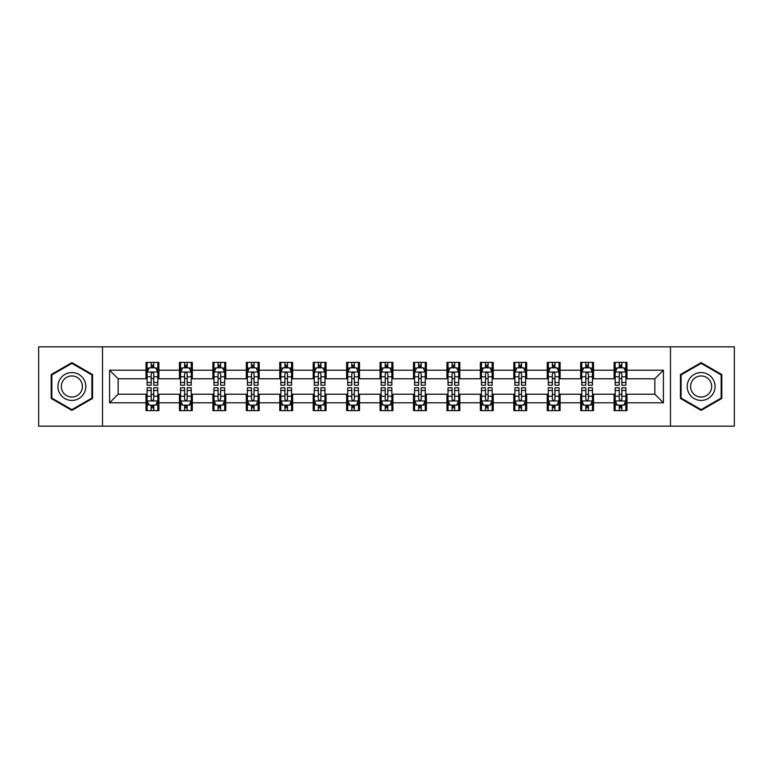 <?xml version="1.0" encoding="UTF-8"?>
<svg xmlns="http://www.w3.org/2000/svg" width="773" height="773" viewBox="0 0 773 773"><rect width="100%" height="100%" fill="white"/><g stroke="black" fill="none" stroke-linecap="round" stroke-linejoin="round"><path stroke-width="1.16" d="M670.481 426.155L734.35 426.155L734.35 346.845L670.481 346.845L670.481 426.155L102.519 426.155L102.519 346.845L38.65 346.845L38.65 426.155L102.519 426.155M670.481 346.845L102.519 346.845M626.971 370.209L626.971 362.392L614.11 362.392L614.11 370.209L593.538 370.209L593.538 362.392L580.678 362.392L580.678 370.209L560.106 370.209L560.106 362.392L547.245 362.392L547.245 370.209L526.664 370.209L526.664 362.392L513.813 362.392L513.813 370.209L493.232 370.209L493.232 362.392L480.371 362.392L480.371 370.209L459.8 370.209L459.8 362.392L446.939 362.392L446.939 370.209L426.367 370.209L426.367 362.392L413.507 362.392L413.507 370.209L392.926 370.209L392.926 362.392L380.074 362.392L380.074 370.209L359.493 370.209L359.493 362.392L346.633 362.392L346.633 370.209L326.061 370.209L326.061 362.392L313.2 362.392L313.2 370.209L292.629 370.209L292.629 362.392L279.768 362.392L279.768 370.209L259.187 370.209L259.187 362.392L246.336 362.392L246.336 370.209L225.755 370.209L225.755 362.392L212.894 362.392L212.894 370.209L192.322 370.209L192.322 362.392L179.462 362.392L179.462 370.209L158.89 370.209L158.89 362.392L146.029 362.392L146.029 370.209L109.592 370.209L109.592 402.791L118.163 394.22L146.029 394.22L146.029 410.608L158.89 410.608L158.89 394.22L179.462 394.22L179.462 410.608L192.322 410.608L192.322 394.22L212.894 394.22L212.894 410.608L225.755 410.608L225.755 394.22L246.336 394.22L246.336 410.608L259.187 410.608L259.187 394.22L279.768 394.22L279.768 410.608L292.629 410.608L292.629 394.22L313.2 394.22L313.2 410.608L326.061 410.608L326.061 394.22L346.633 394.22L346.633 410.608L359.493 410.608L359.493 394.22L380.074 394.22L380.074 410.608L392.926 410.608L392.926 394.22L413.507 394.22L413.507 410.608L426.367 410.608L426.367 394.22L446.939 394.22L446.939 410.608L459.8 410.608L459.8 394.22L480.371 394.22L480.371 410.608L493.232 410.608L493.232 394.22L513.813 394.22L513.813 410.608L526.664 410.608L526.664 394.22L547.245 394.22L547.245 410.608L560.106 410.608L560.106 394.22L580.678 394.22L580.678 410.608L593.538 410.608L593.538 394.22L614.11 394.22L614.11 410.608L626.971 410.608L626.971 394.22L654.837 394.22L654.837 378.78L626.971 378.78L626.971 370.209L663.408 370.209L663.408 402.791L626.971 402.791M614.11 402.791L593.538 402.791M580.678 402.791L560.106 402.791M547.245 402.791L526.664 402.791M513.813 402.791L493.232 402.791M480.371 402.791L459.8 402.791M446.939 402.791L426.367 402.791M413.507 402.791L392.926 402.791M380.074 402.791L359.493 402.791M346.633 402.791L326.061 402.791M313.2 402.791L292.629 402.791M279.768 402.791L259.187 402.791M246.336 402.791L225.755 402.791M212.894 402.791L192.322 402.791M179.462 402.791L158.89 402.791M146.029 402.791L109.592 402.791M614.11 370.209L614.11 378.78L593.538 378.78L593.538 370.209M580.678 370.209L580.678 378.78L560.106 378.78L560.106 370.209M547.245 370.209L547.245 378.78L526.664 378.78L526.664 370.209M513.813 370.209L513.813 378.78L493.232 378.78L493.232 370.209M480.371 370.209L480.371 378.78L459.8 378.78L459.8 370.209M446.939 370.209L446.939 378.78L426.367 378.78L426.367 370.209M413.507 370.209L413.507 378.78L392.926 378.78L392.926 370.209M380.074 370.209L380.074 378.78L359.493 378.78L359.493 370.209M346.633 370.209L346.633 378.78L326.061 378.78L326.061 370.209M313.2 370.209L313.2 378.78L292.629 378.78L292.629 370.209M279.768 370.209L279.768 378.78L259.187 378.78L259.187 370.209M246.336 370.209L246.336 378.78L225.755 378.78L225.755 370.209M212.894 370.209L212.894 378.78L192.322 378.78L192.322 370.209M179.462 370.209L179.462 378.78L158.89 378.78L158.89 370.209M146.029 370.209L146.029 378.78L118.163 378.78L109.592 370.209M118.163 378.78L118.163 394.22M663.408 402.791L654.837 394.22M654.837 378.78L663.408 370.209M146.029 367.745L147.102 367.745M151.17 367.745L153.74 367.745M157.818 367.745L158.89 367.745M146.029 378.567L147.102 378.567M151.17 378.567L153.74 378.567M157.818 378.567L158.89 378.567M146.029 394.433L147.102 394.433M151.17 394.433L153.74 394.433M157.818 394.433L158.89 394.433M146.029 405.255L147.102 405.255M151.17 405.255L153.74 405.255M157.818 405.255L158.89 405.255M179.462 394.433L180.534 394.433M184.602 394.433L187.182 394.433M191.25 394.433L192.322 394.433M179.462 405.255L180.534 405.255M184.602 405.255L187.182 405.255M191.25 405.255L192.322 405.255M179.462 367.745L180.534 367.745M184.602 367.745L187.182 367.745M191.25 367.745L192.322 367.745M179.462 378.567L180.534 378.567M184.602 378.567L187.182 378.567M191.25 378.567L192.322 378.567M212.894 394.433L213.966 394.433M218.044 394.433L220.614 394.433M224.682 394.433L225.755 394.433M212.894 405.255L213.966 405.255M218.044 405.255L220.614 405.255M224.682 405.255L225.755 405.255M212.894 367.745L213.966 367.745M218.044 367.745L220.614 367.745M224.682 367.745L225.755 367.745M212.894 378.567L213.966 378.567M218.044 378.567L220.614 378.567M224.682 378.567L225.755 378.567M246.336 394.433L247.399 394.433M251.476 394.433L254.046 394.433M258.114 394.433L259.187 394.433M246.336 405.255L247.399 405.255M251.476 405.255L254.046 405.255M258.114 405.255L259.187 405.255M246.336 367.745L247.399 367.745M251.476 367.745L254.046 367.745M258.114 367.745L259.187 367.745M246.336 378.567L247.399 378.567M251.476 378.567L254.046 378.567M258.114 378.567L259.187 378.567M279.768 394.433L280.841 394.433M284.908 394.433L287.479 394.433M291.556 394.433L292.629 394.433M279.768 405.255L280.841 405.255M284.908 405.255L287.479 405.255M291.556 405.255L292.629 405.255M279.768 367.745L280.841 367.745M284.908 367.745L287.479 367.745M291.556 367.745L292.629 367.745M279.768 378.567L280.841 378.567M284.908 378.567L287.479 378.567M291.556 378.567L292.629 378.567M313.2 394.433L314.273 394.433M318.341 394.433L320.921 394.433M324.989 394.433L326.061 394.433M313.2 405.255L314.273 405.255M318.341 405.255L320.921 405.255M324.989 405.255L326.061 405.255M313.2 367.745L314.273 367.745M318.341 367.745L320.921 367.745M324.989 367.745L326.061 367.745M313.2 378.567L314.273 378.567M318.341 378.567L320.921 378.567M324.989 378.567L326.061 378.567M346.633 394.433L347.705 394.433M351.783 394.433L354.353 394.433M358.421 394.433L359.493 394.433M346.633 405.255L347.705 405.255M351.783 405.255L354.353 405.255M358.421 405.255L359.493 405.255M346.633 367.745L347.705 367.745M351.783 367.745L354.353 367.745M358.421 367.745L359.493 367.745M346.633 378.567L347.705 378.567M351.783 378.567L354.353 378.567M358.421 378.567L359.493 378.567M380.074 394.433L381.137 394.433M385.215 394.433L387.785 394.433M391.863 394.433L392.926 394.433M380.074 405.255L381.137 405.255M385.215 405.255L387.785 405.255M391.863 405.255L392.926 405.255M380.074 367.745L381.137 367.745M385.215 367.745L387.785 367.745M391.863 367.745L392.926 367.745M380.074 378.567L381.137 378.567M385.215 378.567L387.785 378.567M391.863 378.567L392.926 378.567M413.507 394.433L414.579 394.433M418.647 394.433L421.217 394.433M425.295 394.433L426.367 394.433M413.507 405.255L414.579 405.255M418.647 405.255L421.217 405.255M425.295 405.255L426.367 405.255M413.507 367.745L414.579 367.745M418.647 367.745L421.217 367.745M425.295 367.745L426.367 367.745M413.507 378.567L414.579 378.567M418.647 378.567L421.217 378.567M425.295 378.567L426.367 378.567M446.939 394.433L448.011 394.433M452.079 394.433L454.659 394.433M458.727 394.433L459.8 394.433M446.939 405.255L448.011 405.255M452.079 405.255L454.659 405.255M458.727 405.255L459.8 405.255M446.939 367.745L448.011 367.745M452.079 367.745L454.659 367.745M458.727 367.745L459.8 367.745M446.939 378.567L448.011 378.567M452.079 378.567L454.659 378.567M458.727 378.567L459.8 378.567M480.371 394.433L481.444 394.433M485.521 394.433L488.092 394.433M492.159 394.433L493.232 394.433M480.371 405.255L481.444 405.255M485.521 405.255L488.092 405.255M492.159 405.255L493.232 405.255M480.371 367.745L481.444 367.745M485.521 367.745L488.092 367.745M492.159 367.745L493.232 367.745M480.371 378.567L481.444 378.567M485.521 378.567L488.092 378.567M492.159 378.567L493.232 378.567M513.813 394.433L514.886 394.433M518.954 394.433L521.524 394.433M525.601 394.433L526.664 394.433M513.813 405.255L514.886 405.255M518.954 405.255L521.524 405.255M525.601 405.255L526.664 405.255M513.813 367.745L514.886 367.745M518.954 367.745L521.524 367.745M525.601 367.745L526.664 367.745M513.813 378.567L514.886 378.567M518.954 378.567L521.524 378.567M525.601 378.567L526.664 378.567M547.245 394.433L548.318 394.433M552.386 394.433L554.956 394.433M559.034 394.433L560.106 394.433M547.245 405.255L548.318 405.255M552.386 405.255L554.956 405.255M559.034 405.255L560.106 405.255M547.245 367.745L548.318 367.745M552.386 367.745L554.956 367.745M559.034 367.745L560.106 367.745M547.245 378.567L548.318 378.567M552.386 378.567L554.956 378.567M559.034 378.567L560.106 378.567M580.678 394.433L581.75 394.433M585.818 394.433L588.398 394.433M592.466 394.433L593.538 394.433M580.678 405.255L581.75 405.255M585.818 405.255L588.398 405.255M592.466 405.255L593.538 405.255M580.678 367.745L581.75 367.745M585.818 367.745L588.398 367.745M592.466 367.745L593.538 367.745M580.678 378.567L581.75 378.567M585.818 378.567L588.398 378.567M592.466 378.567L593.538 378.567M614.11 394.433L615.182 394.433M619.26 394.433L621.83 394.433M625.898 394.433L626.971 394.433M614.11 405.255L615.182 405.255M619.26 405.255L621.83 405.255M625.898 405.255L626.971 405.255M614.11 367.745L615.182 367.745M619.26 367.745L621.83 367.745M625.898 367.745L626.971 367.745M614.11 378.567L615.182 378.567M619.26 378.567L621.83 378.567M625.898 378.567L626.971 378.567M71.87 410.386L92.557 398.443L92.557 374.557L71.87 362.614L51.192 374.557L51.192 398.443L71.87 410.386M721.808 374.557L701.13 362.614L680.443 374.557L680.443 398.443L701.13 410.386L721.808 398.443L721.808 374.557M153.74 365.175L151.17 365.175M157.818 382.529L153.74 382.529L153.74 385.215L157.818 385.215L157.818 372.142L155.673 367.851L149.237 367.851L147.102 372.142L147.102 385.215L151.17 385.215L151.17 382.529L147.102 382.529M147.102 372.142L147.102 362.392M157.818 372.142L157.818 362.392M151.17 367.851L151.17 362.392M153.74 362.392L153.74 367.851M153.74 382.529L153.74 373.746C152.89 372.093 152.03 372.093 151.17 373.746L151.17 382.529M151.17 407.825L153.74 407.825M147.102 390.471L151.17 390.471L151.17 387.785L147.102 387.785L147.102 400.858L149.237 405.149L155.673 405.149L157.818 400.858L157.818 387.785L153.74 387.785L153.74 390.471L157.818 390.471M157.818 400.858L157.818 410.608M147.102 400.858L147.102 410.608M153.74 405.149L153.74 410.608M151.17 410.608L151.17 405.149M151.17 390.471L151.17 399.255C152.03 400.907 152.88 400.907 153.74 399.255L153.74 390.471M83.938 393.467A13.933 13.933 0 0 0 78.836 374.432A13.933 13.933 0 0 0 59.801 379.533A13.933 13.933 0 0 0 64.903 398.568A13.933 13.933 0 0 0 83.938 393.467M81.001 391.776A10.551 10.551 0 0 0 77.145 377.369A10.551 10.551 0 0 0 62.739 381.224A10.551 10.551 0 0 0 66.594 395.631A10.551 10.551 0 0 0 81.001 391.776M51.83 398.066L51.83 374.934L71.87 363.358L91.91 374.934L91.91 398.066L71.87 409.642L51.83 398.066M701.13 372.567A13.933 13.933 0 0 0 687.197 386.5A13.933 13.933 0 0 0 701.13 400.433A13.933 13.933 0 0 0 715.064 386.5A13.933 13.933 0 0 0 701.13 372.567M701.13 375.949A10.551 10.551 0 0 0 690.579 386.5A10.551 10.551 0 0 0 701.13 397.051A10.551 10.551 0 0 0 711.682 386.5A10.551 10.551 0 0 0 701.13 375.949M721.17 398.066L701.13 409.642L681.09 398.066L681.09 374.934L701.13 363.358L721.17 374.934L721.17 398.066M187.182 365.175L184.602 365.175M191.25 382.529L187.182 382.529L187.182 385.215L191.25 385.215L191.25 372.142L189.105 367.851L182.679 367.851L180.534 372.142L180.534 385.215L184.602 385.215L184.602 382.529L180.534 382.529M180.534 372.142L180.534 362.392M191.25 372.142L191.25 362.392M184.602 367.851L184.602 362.392M187.182 362.392L187.182 367.851M187.182 382.529L187.182 373.746C186.322 372.093 185.462 372.093 184.602 373.746L184.602 382.529M220.614 365.175L218.044 365.175M224.682 382.529L220.614 382.529L220.614 385.215L224.682 385.215L224.682 372.142L222.537 367.851L216.111 367.851L213.966 372.142L213.966 385.215L218.044 385.215L218.044 382.529L213.966 382.529M213.966 372.142L213.966 362.392M224.682 372.142L224.682 362.392M218.044 367.851L218.044 362.392M220.614 362.392L220.614 367.851M220.614 382.529L220.614 373.746C219.754 372.093 218.894 372.093 218.044 373.746L218.044 382.529M184.602 407.825L187.182 407.825M180.534 390.471L184.602 390.471L184.602 387.785L180.534 387.785L180.534 400.858L182.679 405.149L189.105 405.149L191.25 400.858L191.25 387.785L187.182 387.785L187.182 390.471L191.25 390.471M191.25 400.858L191.25 410.608M180.534 400.858L180.534 410.608M187.182 405.149L187.182 410.608M184.602 410.608L184.602 405.149M184.602 390.471L184.602 399.255C185.462 400.907 186.322 400.907 187.182 399.255L187.182 390.471M218.044 407.825L220.614 407.825M213.966 390.471L218.044 390.471L218.044 387.785L213.966 387.785L213.966 400.858L216.111 405.149L222.537 405.149L224.682 400.858L224.682 387.785L220.614 387.785L220.614 390.471L224.682 390.471M224.682 400.858L224.682 410.608M213.966 400.858L213.966 410.608M220.614 405.149L220.614 410.608M218.044 410.608L218.044 405.149M218.044 390.471L218.044 399.255C218.894 400.907 219.754 400.907 220.614 399.255L220.614 390.471M254.046 365.175L251.476 365.175M258.114 382.529L254.046 382.529L254.046 385.215L258.114 385.215L258.114 372.142L255.979 367.851L249.544 367.851L247.399 372.142L247.399 385.215L251.476 385.215L251.476 382.529L247.399 382.529M247.399 372.142L247.399 362.392M258.114 372.142L258.114 362.392M251.476 367.851L251.476 362.392M254.046 362.392L254.046 367.851M254.046 382.529L254.046 373.746C253.186 372.093 252.336 372.093 251.476 373.746L251.476 382.529M287.479 365.175L284.908 365.175M291.556 382.529L287.479 382.529L287.479 385.215L291.556 385.215L291.556 372.142L289.411 367.851L282.986 367.851L280.841 372.142L280.841 385.215L284.908 385.215L284.908 382.529L280.841 382.529M280.841 372.142L280.841 362.392M291.556 372.142L291.556 362.392M284.908 367.851L284.908 362.392M287.479 362.392L287.479 367.851M287.479 382.529L287.479 373.746C286.628 372.093 285.768 372.093 284.908 373.746L284.908 382.529M320.921 365.175L318.341 365.175M324.989 382.529L320.921 382.529L320.921 385.215L324.989 385.215L324.989 372.142L322.843 367.851L316.418 367.851L314.273 372.142L314.273 385.215L318.341 385.215L318.341 382.529L314.273 382.529M314.273 372.142L314.273 362.392M324.989 372.142L324.989 362.392M318.341 367.851L318.341 362.392M320.921 362.392L320.921 367.851M320.921 382.529L320.921 373.746C320.061 372.093 319.201 372.093 318.341 373.746L318.341 382.529M251.476 407.825L254.046 407.825M247.399 390.471L251.476 390.471L251.476 387.785L247.399 387.785L247.399 400.858L249.544 405.149L255.979 405.149L258.114 400.858L258.114 387.785L254.046 387.785L254.046 390.471L258.114 390.471M258.114 400.858L258.114 410.608M247.399 400.858L247.399 410.608M254.046 405.149L254.046 410.608M251.476 410.608L251.476 405.149M251.476 390.471L251.476 399.255C252.327 400.907 253.186 400.907 254.046 399.255L254.046 390.471M284.908 407.825L287.479 407.825M280.841 390.471L284.908 390.471L284.908 387.785L280.841 387.785L280.841 400.858L282.986 405.149L289.411 405.149L291.556 400.858L291.556 387.785L287.479 387.785L287.479 390.471L291.556 390.471M291.556 400.858L291.556 410.608M280.841 400.858L280.841 410.608M287.479 405.149L287.479 410.608M284.908 410.608L284.908 405.149M284.908 390.471L284.908 399.255C285.768 400.907 286.619 400.907 287.479 399.255L287.479 390.471M318.341 407.825L320.921 407.825M314.273 390.471L318.341 390.471L318.341 387.785L314.273 387.785L314.273 400.858L316.418 405.149L322.843 405.149L324.989 400.858L324.989 387.785L320.921 387.785L320.921 390.471L324.989 390.471M324.989 400.858L324.989 410.608M314.273 400.858L314.273 410.608M320.921 405.149L320.921 410.608M318.341 410.608L318.341 405.149M318.341 390.471L318.341 399.255C319.201 400.907 320.061 400.907 320.921 399.255L320.921 390.471M354.353 365.175L351.783 365.175M358.421 382.529L354.353 382.529L354.353 385.215L358.421 385.215L358.421 372.142L356.276 367.851L349.85 367.851L347.705 372.142L347.705 385.215L351.783 385.215L351.783 382.529L347.705 382.529M347.705 372.142L347.705 362.392M358.421 372.142L358.421 362.392M351.783 367.851L351.783 362.392M354.353 362.392L354.353 367.851M354.353 382.529L354.353 373.746C353.493 372.093 352.633 372.093 351.783 373.746L351.783 382.529M351.783 407.825L354.353 407.825M347.705 390.471L351.783 390.471L351.783 387.785L347.705 387.785L347.705 400.858L349.85 405.149L356.276 405.149L358.421 400.858L358.421 387.785L354.353 387.785L354.353 390.471L358.421 390.471M358.421 400.858L358.421 410.608M347.705 400.858L347.705 410.608M354.353 405.149L354.353 410.608M351.783 410.608L351.783 405.149M351.783 390.471L351.783 399.255C352.633 400.907 353.493 400.907 354.353 399.255L354.353 390.471M387.785 365.175L385.215 365.175M391.863 382.529L387.785 382.529L387.785 385.215L391.863 385.215L391.863 372.142L389.718 367.851L383.282 367.851L381.137 372.142L381.137 385.215L385.215 385.215L385.215 382.529L381.137 382.529M381.137 372.142L381.137 362.392M391.863 372.142L391.863 362.392M385.215 367.851L385.215 362.392M387.785 362.392L387.785 367.851M387.785 382.529L387.785 373.746C386.925 372.093 386.075 372.093 385.215 373.746L385.215 382.529M385.215 407.825L387.785 407.825M381.137 390.471L385.215 390.471L385.215 387.785L381.137 387.785L381.137 400.858L383.282 405.149L389.718 405.149L391.863 400.858L391.863 387.785L387.785 387.785L387.785 390.471L391.863 390.471M391.863 400.858L391.863 410.608M381.137 400.858L381.137 410.608M387.785 405.149L387.785 410.608M385.215 410.608L385.215 405.149M385.215 390.471L385.215 399.255C386.075 400.907 386.925 400.907 387.785 399.255L387.785 390.471M421.217 365.175L418.647 365.175M425.295 382.529L421.217 382.529L421.217 385.215L425.295 385.215L425.295 372.142L423.15 367.851L416.724 367.851L414.579 372.142L414.579 385.215L418.647 385.215L418.647 382.529L414.579 382.529M414.579 372.142L414.579 362.392M425.295 372.142L425.295 362.392M418.647 367.851L418.647 362.392M421.217 362.392L421.217 367.851M421.217 382.529L421.217 373.746C420.367 372.093 419.507 372.093 418.647 373.746L418.647 382.529M418.647 407.825L421.217 407.825M414.579 390.471L418.647 390.471L418.647 387.785L414.579 387.785L414.579 400.858L416.724 405.149L423.15 405.149L425.295 400.858L425.295 387.785L421.217 387.785L421.217 390.471L425.295 390.471M425.295 400.858L425.295 410.608M414.579 400.858L414.579 410.608M421.217 405.149L421.217 410.608M418.647 410.608L418.647 405.149M418.647 390.471L418.647 399.255C419.507 400.907 420.367 400.907 421.217 399.255L421.217 390.471M454.659 365.175L452.079 365.175M458.727 382.529L454.659 382.529L454.659 385.215L458.727 385.215L458.727 372.142L456.582 367.851L450.157 367.851L448.011 372.142L448.011 385.215L452.079 385.215L452.079 382.529L448.011 382.529M448.011 372.142L448.011 362.392M458.727 372.142L458.727 362.392M452.079 367.851L452.079 362.392M454.659 362.392L454.659 367.851M454.659 382.529L454.659 373.746C453.799 372.093 452.939 372.093 452.079 373.746L452.079 382.529M452.079 407.825L454.659 407.825M448.011 390.471L452.079 390.471L452.079 387.785L448.011 387.785L448.011 400.858L450.157 405.149L456.582 405.149L458.727 400.858L458.727 387.785L454.659 387.785L454.659 390.471L458.727 390.471M458.727 400.858L458.727 410.608M448.011 400.858L448.011 410.608M454.659 405.149L454.659 410.608M452.079 410.608L452.079 405.149M452.079 390.471L452.079 399.255C452.939 400.907 453.799 400.907 454.659 399.255L454.659 390.471M488.092 365.175L485.521 365.175M492.159 382.529L488.092 382.529L488.092 385.215L492.159 385.215L492.159 372.142L490.014 367.851L483.589 367.851L481.444 372.142L481.444 385.215L485.521 385.215L485.521 382.529L481.444 382.529M481.444 372.142L481.444 362.392M492.159 372.142L492.159 362.392M485.521 367.851L485.521 362.392M488.092 362.392L488.092 367.851M488.092 382.529L488.092 373.746C487.232 372.093 486.381 372.093 485.521 373.746L485.521 382.529M485.521 407.825L488.092 407.825M481.444 390.471L485.521 390.471L485.521 387.785L481.444 387.785L481.444 400.858L483.589 405.149L490.014 405.149L492.159 400.858L492.159 387.785L488.092 387.785L488.092 390.471L492.159 390.471M492.159 400.858L492.159 410.608M481.444 400.858L481.444 410.608M488.092 405.149L488.092 410.608M485.521 410.608L485.521 405.149M485.521 390.471L485.521 399.255C486.372 400.907 487.232 400.907 488.092 399.255L488.092 390.471M521.524 365.175L518.954 365.175M525.601 382.529L521.524 382.529L521.524 385.215L525.601 385.215L525.601 372.142L523.456 367.851L517.021 367.851L514.886 372.142L514.886 385.215L518.954 385.215L518.954 382.529L514.886 382.529M514.886 372.142L514.886 362.392M525.601 372.142L525.601 362.392M518.954 367.851L518.954 362.392M521.524 362.392L521.524 367.851M521.524 382.529L521.524 373.746C520.673 372.093 519.814 372.093 518.954 373.746L518.954 382.529M518.954 407.825L521.524 407.825M514.886 390.471L518.954 390.471L518.954 387.785L514.886 387.785L514.886 400.858L517.021 405.149L523.456 405.149L525.601 400.858L525.601 387.785L521.524 387.785L521.524 390.471L525.601 390.471M525.601 400.858L525.601 410.608M514.886 400.858L514.886 410.608M521.524 405.149L521.524 410.608M518.954 410.608L518.954 405.149M518.954 390.471L518.954 399.255C519.814 400.907 520.664 400.907 521.524 399.255L521.524 390.471M554.956 365.175L552.386 365.175M559.034 382.529L554.956 382.529L554.956 385.215L559.034 385.215L559.034 372.142L556.889 367.851L550.463 367.851L548.318 372.142L548.318 385.215L552.386 385.215L552.386 382.529L548.318 382.529M548.318 372.142L548.318 362.392M559.034 372.142L559.034 362.392M552.386 367.851L552.386 362.392M554.956 362.392L554.956 367.851M554.956 382.529L554.956 373.746C554.106 372.093 553.246 372.093 552.386 373.746L552.386 382.529M552.386 407.825L554.956 407.825M548.318 390.471L552.386 390.471L552.386 387.785L548.318 387.785L548.318 400.858L550.463 405.149L556.889 405.149L559.034 400.858L559.034 387.785L554.956 387.785L554.956 390.471L559.034 390.471M559.034 400.858L559.034 410.608M548.318 400.858L548.318 410.608M554.956 405.149L554.956 410.608M552.386 410.608L552.386 405.149M552.386 390.471L552.386 399.255C553.246 400.907 554.106 400.907 554.956 399.255L554.956 390.471M588.398 365.175L585.818 365.175M592.466 382.529L588.398 382.529L588.398 385.215L592.466 385.215L592.466 372.142L590.321 367.851L583.895 367.851L581.75 372.142L581.75 385.215L585.818 385.215L585.818 382.529L581.75 382.529M581.75 372.142L581.75 362.392M592.466 372.142L592.466 362.392M585.818 367.851L585.818 362.392M588.398 362.392L588.398 367.851M588.398 382.529L588.398 373.746C587.538 372.093 586.678 372.093 585.818 373.746L585.818 382.529M585.818 407.825L588.398 407.825M581.75 390.471L585.818 390.471L585.818 387.785L581.75 387.785L581.75 400.858L583.895 405.149L590.321 405.149L592.466 400.858L592.466 387.785L588.398 387.785L588.398 390.471L592.466 390.471M592.466 400.858L592.466 410.608M581.75 400.858L581.75 410.608M588.398 405.149L588.398 410.608M585.818 410.608L585.818 405.149M585.818 390.471L585.818 399.255C586.678 400.907 587.538 400.907 588.398 399.255L588.398 390.471M621.83 365.175L619.26 365.175M625.898 382.529L621.83 382.529L621.83 385.215L625.898 385.215L625.898 372.142L623.763 367.851L617.327 367.851L615.182 372.142L615.182 385.215L619.26 385.215L619.26 382.529L615.182 382.529M615.182 372.142L615.182 362.392M625.898 372.142L625.898 362.392M619.26 367.851L619.26 362.392M621.83 362.392L621.83 367.851M621.83 382.529L621.83 373.746C620.97 372.093 620.12 372.093 619.26 373.746L619.26 382.529M619.26 407.825L621.83 407.825M615.182 390.471L619.26 390.471L619.26 387.785L615.182 387.785L615.182 400.858L617.327 405.149L623.763 405.149L625.898 400.858L625.898 387.785L621.83 387.785L621.83 390.471L625.898 390.471M625.898 400.858L625.898 410.608M615.182 400.858L615.182 410.608M621.83 405.149L621.83 410.608M619.26 410.608L619.26 405.149M619.26 390.471L619.26 399.255C620.11 400.907 620.97 400.907 621.83 399.255L621.83 390.471M157.76 372.035L147.15 372.035M147.102 368.112L149.112 368.112M155.798 368.112L157.818 368.112M151.17 376.78L147.102 376.78M157.818 376.78L153.74 376.78M153.74 366.537L151.17 366.537M147.15 400.965L157.76 400.965M157.818 404.888L155.798 404.888M149.112 404.888L147.102 404.888M153.74 396.22L157.818 396.22M147.102 396.22L151.17 396.22M151.17 406.463L153.74 406.463M191.192 372.035L180.582 372.035M180.534 368.112L182.544 368.112M189.23 368.112L191.25 368.112M184.602 376.78L180.534 376.78M191.25 376.78L187.182 376.78M187.182 366.537L184.602 366.537M224.634 372.035L214.024 372.035M213.966 368.112L215.986 368.112M222.672 368.112L224.682 368.112M218.044 376.78L213.966 376.78M224.682 376.78L220.614 376.78M220.614 366.537L218.044 366.537M180.582 400.965L191.192 400.965M191.25 404.888L189.23 404.888M182.544 404.888L180.534 404.888M187.182 396.22L191.25 396.22M180.534 396.22L184.602 396.22M184.602 406.463L187.182 406.463M214.024 400.965L224.634 400.965M224.682 404.888L222.672 404.888M215.986 404.888L213.966 404.888M220.614 396.22L224.682 396.22M213.966 396.22L218.044 396.22M218.044 406.463L220.614 406.463M258.066 372.035L247.457 372.035M247.399 368.112L249.418 368.112M256.105 368.112L258.114 368.112M251.476 376.78L247.399 376.78M258.114 376.78L254.046 376.78M254.046 366.537L251.476 366.537M291.498 372.035L280.889 372.035M280.841 368.112L282.85 368.112M289.537 368.112L291.556 368.112M284.908 376.78L280.841 376.78M291.556 376.78L287.479 376.78M287.479 366.537L284.908 366.537M324.931 372.035L314.321 372.035M314.273 368.112L316.283 368.112M322.979 368.112L324.989 368.112M318.341 376.78L314.273 376.78M324.989 376.78L320.921 376.78M320.921 366.537L318.341 366.537M247.457 400.965L258.066 400.965M258.114 404.888L256.105 404.888M249.418 404.888L247.399 404.888M254.046 396.22L258.114 396.22M247.399 396.22L251.476 396.22M251.476 406.463L254.046 406.463M280.889 400.965L291.498 400.965M291.556 404.888L289.537 404.888M282.85 404.888L280.841 404.888M287.479 396.22L291.556 396.22M280.841 396.22L284.908 396.22M284.908 406.463L287.479 406.463M314.321 400.965L324.931 400.965M324.989 404.888L322.979 404.888M316.283 404.888L314.273 404.888M320.921 396.22L324.989 396.22M314.273 396.22L318.341 396.22M318.341 406.463L320.921 406.463M358.372 372.035L347.763 372.035M347.705 368.112L349.725 368.112M356.411 368.112L358.421 368.112M351.783 376.78L347.705 376.78M358.421 376.78L354.353 376.78M354.353 366.537L351.783 366.537M347.763 400.965L358.372 400.965M358.421 404.888L356.411 404.888M349.725 404.888L347.705 404.888M354.353 396.22L358.421 396.22M347.705 396.22L351.783 396.22M351.783 406.463L354.353 406.463M391.805 372.035L381.195 372.035M381.137 368.112L383.157 368.112M389.843 368.112L391.863 368.112M385.215 376.78L381.137 376.78M391.863 376.78L387.785 376.78M387.785 366.537L385.215 366.537M381.195 400.965L391.805 400.965M391.863 404.888L389.843 404.888M383.157 404.888L381.137 404.888M387.785 396.22L391.863 396.22M381.137 396.22L385.215 396.22M385.215 406.463L387.785 406.463M425.237 372.035L414.628 372.035M414.579 368.112L416.589 368.112M423.275 368.112L425.295 368.112M418.647 376.78L414.579 376.78M425.295 376.78L421.217 376.78M421.217 366.537L418.647 366.537M414.628 400.965L425.237 400.965M425.295 404.888L423.275 404.888M416.589 404.888L414.579 404.888M421.217 396.22L425.295 396.22M414.579 396.22L418.647 396.22M418.647 406.463L421.217 406.463M458.679 372.035L448.069 372.035M448.011 368.112L450.021 368.112M456.717 368.112L458.727 368.112M452.079 376.78L448.011 376.78M458.727 376.78L454.659 376.78M454.659 366.537L452.079 366.537M448.069 400.965L458.679 400.965M458.727 404.888L456.717 404.888M450.021 404.888L448.011 404.888M454.659 396.22L458.727 396.22M448.011 396.22L452.079 396.22M452.079 406.463L454.659 406.463M492.111 372.035L481.502 372.035M481.444 368.112L483.463 368.112M490.15 368.112L492.159 368.112M485.521 376.78L481.444 376.78M492.159 376.78L488.092 376.78M488.092 366.537L485.521 366.537M481.502 400.965L492.111 400.965M492.159 404.888L490.15 404.888M483.463 404.888L481.444 404.888M488.092 396.22L492.159 396.22M481.444 396.22L485.521 396.22M485.521 406.463L488.092 406.463M525.543 372.035L514.934 372.035M514.886 368.112L516.895 368.112M523.582 368.112L525.601 368.112M518.954 376.78L514.886 376.78M525.601 376.78L521.524 376.78M521.524 366.537L518.954 366.537M514.934 400.965L525.543 400.965M525.601 404.888L523.582 404.888M516.895 404.888L514.886 404.888M521.524 396.22L525.601 396.22M514.886 396.22L518.954 396.22M518.954 406.463L521.524 406.463M558.976 372.035L548.366 372.035M548.318 368.112L550.328 368.112M557.014 368.112L559.034 368.112M552.386 376.78L548.318 376.78M559.034 376.78L554.956 376.78M554.956 366.537L552.386 366.537M548.366 400.965L558.976 400.965M559.034 404.888L557.014 404.888M550.328 404.888L548.318 404.888M554.956 396.22L559.034 396.22M548.318 396.22L552.386 396.22M552.386 406.463L554.956 406.463M592.418 372.035L581.808 372.035M581.75 368.112L583.77 368.112M590.456 368.112L592.466 368.112M585.818 376.78L581.75 376.78M592.466 376.78L588.398 376.78M588.398 366.537L585.818 366.537M581.808 400.965L592.418 400.965M592.466 404.888L590.456 404.888M583.77 404.888L581.75 404.888M588.398 396.22L592.466 396.22M581.75 396.22L585.818 396.22M585.818 406.463L588.398 406.463M625.85 372.035L615.24 372.035M615.182 368.112L617.202 368.112M623.888 368.112L625.898 368.112M619.26 376.78L615.182 376.78M625.898 376.78L621.83 376.78M621.83 366.537L619.26 366.537M615.24 400.965L625.85 400.965M625.898 404.888L623.888 404.888M617.202 404.888L615.182 404.888M621.83 396.22L625.898 396.22M615.182 396.22L619.26 396.22M619.26 406.463L621.83 406.463"/></g></svg>
